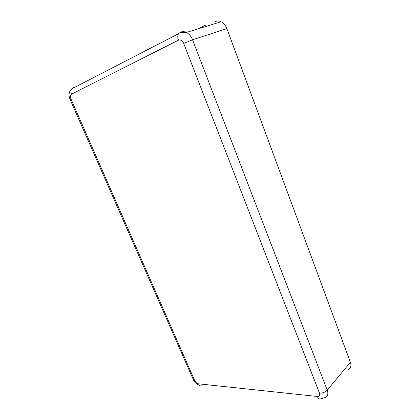 <?xml version="1.0" encoding="UTF-8"?>
<svg xmlns="http://www.w3.org/2000/svg" width="420" height="420" viewBox="0 0 420 420"><rect width="100%" height="100%" fill="white"/><g stroke="black" fill="none" stroke-linecap="round" stroke-linejoin="round"><path stroke-width="0.63" d="M198.387 28.765L206.041 24.88M226.895 28.623L350.395 362.297L327.238 390.169L192.528 39.774C191.137 36.32 189.1 33.878 186.428 32.456C184.244 31.405 182.196 31.353 180.285 32.303L178.516 33.726C177.555 35.469 177.534 37.621 178.458 40.173C180.584 39.454 182.333 40.535 183.692 43.407L192.528 39.774L226.895 28.623C225.624 25.352 223.692 23.063 221.099 21.751C218.983 20.779 216.972 20.753 215.061 21.683M348.621 369.374C350.889 367.952 351.477 365.589 350.395 362.297M202.235 385.749C200.629 386.284 199.369 385.639 198.45 383.812C196.88 383.471 195.615 382.363 194.654 380.489L193.258 379.517L70.182 99.687L71.011 99.12C70.114 96.726 70.266 95.083 71.474 94.185C70.655 92.159 70.718 90.395 71.663 88.898L73.374 87.602L72.156 88.641M194.654 380.489L71.011 99.12M71.474 94.185L178.458 40.173M183.692 43.407L319.489 393.157C322.607 393.241 325.19 392.249 327.238 390.169C328.419 393.598 327.873 395.992 325.594 397.357L321.127 398.732C319.557 399.415 318.292 398.664 317.326 396.48L198.45 383.812M319.489 393.157C320.14 395.383 319.421 396.491 317.326 396.48M199.81 385.513C196.959 384.562 194.849 382.73 193.484 380.011M221.099 21.751L186.428 32.456C182.112 32.041 179.471 32.466 178.516 33.726L71.663 88.898C68.806 91.655 68.297 95.23 70.151 99.619"/></g></svg>
